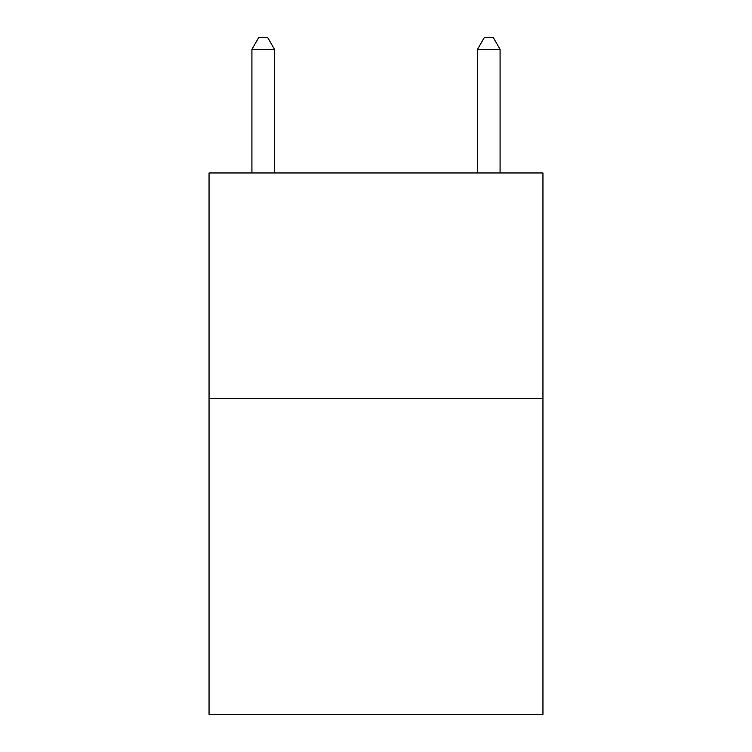 <?xml version="1.0" encoding="UTF-8"?>
<svg xmlns="http://www.w3.org/2000/svg" width="752" height="752" viewBox="0 0 752 752"><rect width="100%" height="100%" fill="white"/><g stroke="black" fill="none" stroke-linecap="round" stroke-linejoin="round"><path stroke-width="1.13" d="M542.944 398.56L542.944 714.4L209.056 714.4L209.056 172.96L542.944 172.96L542.944 398.56L209.056 398.56M274.48 172.96L274.48 49.331L251.92 49.331L251.92 172.96M251.92 49.331L258.688 37.6L267.712 37.6L274.48 49.331M500.08 172.96L500.08 49.331L477.52 49.331L477.52 172.96M477.52 49.331L484.288 37.6L493.312 37.6L500.08 49.331"/></g></svg>
